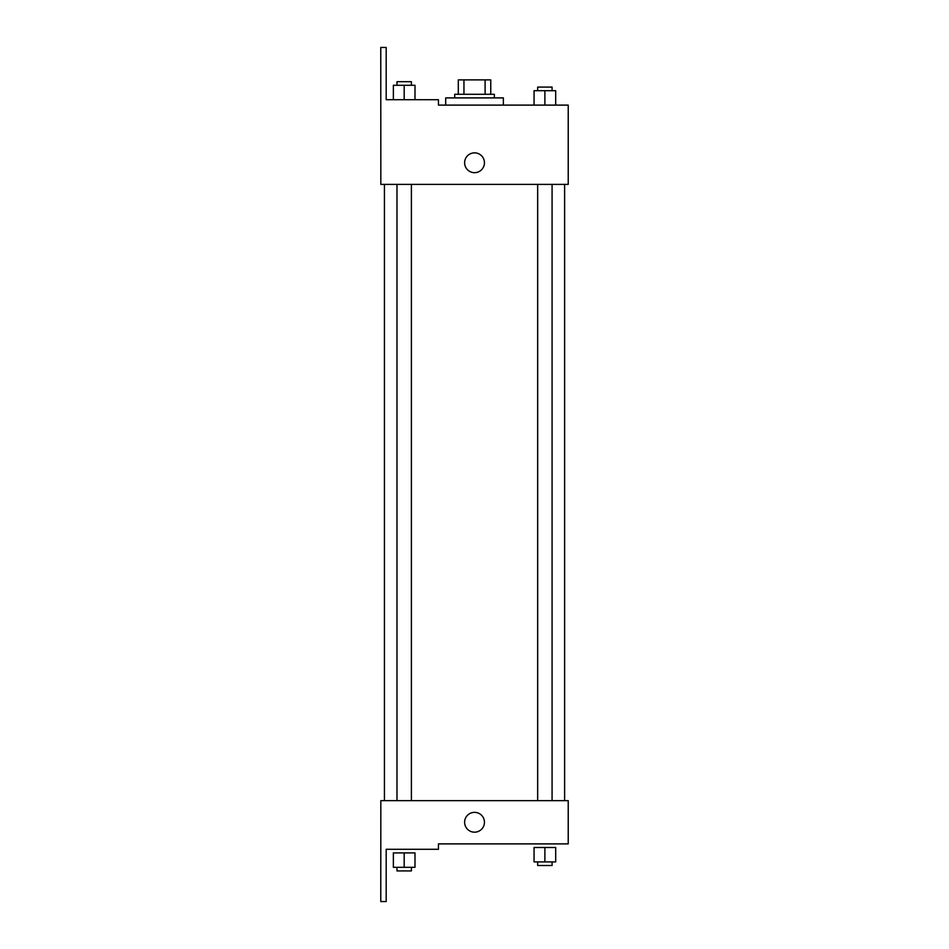 <?xml version="1.0" encoding="UTF-8"?>
<svg xmlns="http://www.w3.org/2000/svg" width="949" height="949" viewBox="0 0 949 949"><rect width="100%" height="100%" fill="white"/><g stroke="black" fill="none" stroke-linecap="round" stroke-linejoin="round"><path stroke-width="1.42" d="M463.954 94.295L463.954 79.882L458.308 79.882L458.308 94.295L458.308 79.882M463.954 79.882L490.752 79.882L490.752 94.295M485.105 94.295L485.105 79.882M454.713 97.901L454.713 94.295L494.346 94.295L494.346 97.901M474.524 97.901L445.698 97.901L445.698 105.114L438.438 105.114L568.226 105.114L555.687 105.114L555.687 90.701L534.062 90.701L534.062 105.114L503.361 105.114L503.361 97.901L474.524 97.901M464.619 162.777A9.905 9.905 0 0 1 479.482 154.189A9.905 9.905 0 0 1 479.482 171.354A9.905 9.905 0 0 1 464.619 162.777M438.438 105.114L438.438 99.704L386.184 99.704L386.184 47.45L380.774 47.45L380.834 184.391L568.226 184.391L568.226 105.114M380.834 800.648L568.226 800.648L568.226 843.886L438.438 843.886L438.438 849.296L386.184 849.296L386.184 901.55L380.774 901.55L380.834 800.648M464.619 822.261A9.905 9.905 0 0 1 479.482 813.684A9.905 9.905 0 0 1 479.482 830.85A9.905 9.905 0 0 1 464.619 822.261M544.88 861.906L555.687 861.906L555.687 847.493L534.062 847.493L534.062 861.906L544.88 861.906L544.88 847.493M555.687 861.906L555.687 847.493M552.081 861.906L552.081 865.512L537.668 865.512L537.668 861.906M404.179 867.315L414.998 867.315L414.998 852.902L393.372 852.902L393.372 867.315L404.179 867.315L404.179 852.902M414.998 867.315L414.998 852.902M411.392 867.315L411.392 870.921L396.979 870.921L396.979 867.315M544.88 105.114L544.88 90.701M555.687 105.114L555.687 90.701M552.081 90.701L552.081 87.094L537.668 87.094L537.668 90.701M393.372 99.704L393.372 85.291L414.998 85.291L414.998 99.704L414.998 85.291M404.179 99.704L404.179 85.291M411.392 85.291L411.392 81.685L396.979 81.685L396.979 85.291M564.619 800.648L564.619 184.391M384.428 800.648L384.428 184.391M537.668 184.391L537.668 800.648M552.081 184.391L552.081 800.648M411.392 800.648L411.392 184.391M396.979 800.648L396.979 184.391"/></g></svg>
